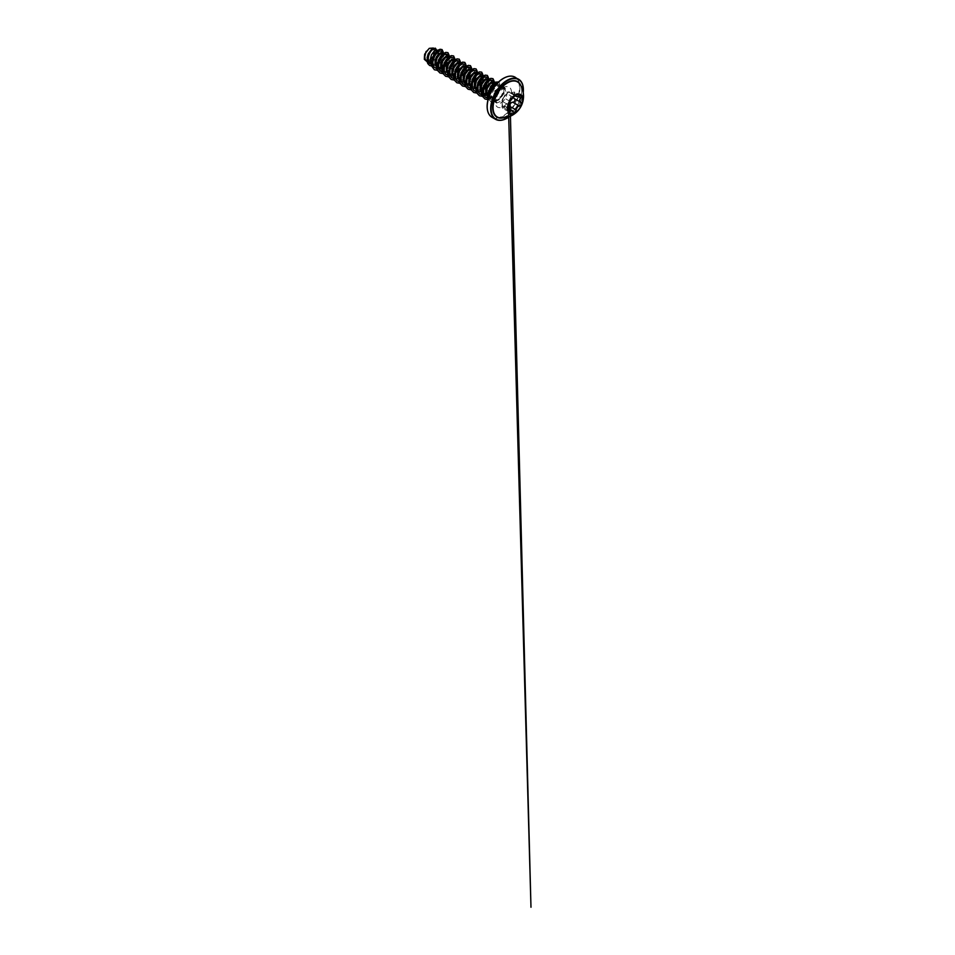 <?xml version="1.0" encoding="UTF-8"?>
<svg xmlns="http://www.w3.org/2000/svg" width="955" height="955" viewBox="0 0 955 955"><rect width="100%" height="100%" fill="white"/><g stroke="black" fill="none" stroke-linecap="round" stroke-linejoin="round"><path stroke-width="0.72" stroke-dasharray="4.78 3.58" d="M509.612 113.263L509.684 113.299A10.851 6.267 -60 0 1 509.612 113.263A10.851 6.267 -60 0 1 507.953 104.573A10.851 6.267 -60 0 1 515.032 95.011A10.851 6.267 -60 0 1 520.463 94.473A10.851 6.267 -60 0 1 520.499 94.497L520.535 94.509M513.169 97.47L514.256 94.223C515.772 92.838 514.638 91.214 512.895 92.301C510.71 93.292 509.6 93.196 509.564 92.002L508.549 91.74L503.536 97.708C502.664 98.126 501.53 101.063 502.175 101.194L502.175 105.635C501.53 107.533 502.664 109.145 503.536 107.557C504.658 105.957 505.768 106.053 506.854 107.855L505.828 106.709L502.509 108.237L502.211 101.314L508.526 104.966C509.242 105.587 509.242 107.02 508.549 109.264L508.358 111.174M516.034 95.667L514.876 95.345L509.648 101.54C508.645 102.328 507.881 104.787 508.549 104.966M502.175 101.194L502.223 101.326C501.626 101.194 502.402 98.723 503.345 97.899L508.621 91.728L510.018 92.814L514.697 92.074L514.256 94.223M519.771 95.691L518.219 96.467M506.854 107.855L508.908 108.213M507.32 115.997C517.92 110.565 525.357 90.856 519.938 84.243A20.234 11.687 -60 0 1 507.403 115.985A20.234 11.687 -60 0 1 500.492 117.919M429.201 48.574A7.031 4.059 120 0 0 424.235 57.181A7.031 4.059 120 0 0 429.201 60.046A7.031 4.059 120 0 0 434.167 51.439A7.031 4.059 120 0 0 429.201 48.574M499.513 101.815A8.464 4.882 -60 0 1 495.287 102.233A8.464 4.882 -60 0 1 494.559 101.636A8.464 4.882 -60 0 1 494.248 101.23C492.911 99.189 493.795 94.712 496.206 91.405L500.014 87.741A8.464 4.882 -60 0 1 502.867 87.251A8.464 4.882 -60 0 1 503.751 87.574A8.464 4.882 -60 0 1 505.04 94.354A8.464 4.882 -60 0 1 499.513 101.815M488.375 98.556L490.775 101.648L493.46 102.304L499.584 99.595L504.049 93.495L504.753 87.872L503.655 86.404L501.638 86.213L495.729 90.988A8.392 4.847 -60 0 0 494.272 101.242L494.26 101.254C492.732 99.105 493.46 94.533 495.872 91.226L500.587 87.108L502.437 86.929L503.607 88.051L503.822 90.271L501.172 96.121L495.729 100.168L492.935 100.43L490.667 99.332L488.912 94.939L490.058 89.185L493.198 84.732L496.505 83.586L497.686 84.709L497.925 86.929L497.101 89.782L492.792 95.261L487.181 97.076L483.958 95.058M437.617 50.352L437.151 52.095L440.291 51.128L441.783 53.313L440.959 57.503L437.927 61.884L433.701 64.57L431.135 64.737L426.372 61.168L430.645 62.039L428.556 60.834A7.556 4.357 120 0 0 429.225 60.499A7.556 4.357 120 0 0 429.261 60.475L432.782 58.04L435.301 54.471L436.16 51.069L435.265 49.087M430.645 62.039L434.561 59.664L436.984 56.548L438.25 52.382L437.163 50.185M430.824 63.973L435.444 64.081L438.954 61.788L442.416 56.13L441.771 52.847M431.35 63.878L434.907 65.513L439.193 63.758L443.168 58.685L443.788 54.829L442.786 53.432L442.368 56.238M437.02 67.196L438.667 68.139M440.733 67.984L441.652 67.674M438.19 68.223L441.747 68.569M442.666 68.259L445.818 66.158L448.241 63.042L449.495 58.888L448.408 56.679M442.607 70.384L443.824 71.47L442.798 70.885L447.286 70.921L450.569 68.676L453.888 63.173L453.171 59.425M443.824 71.47L448.301 71.506L452.36 68.438L455.046 63.066L454.043 59.926M448.229 73.631L449.447 74.717L448.432 74.132L452.909 74.168L456.192 71.923L459.51 66.42L458.794 62.672M449.447 74.717L453.923 74.753L457.982 71.685L460.68 66.313L459.665 63.173M453.852 76.878L455.069 77.976L454.055 77.379L458.531 77.415L461.814 75.17L463.927 72.496L465.61 66.623M455.069 77.976L457.409 78.501L460.632 77.462L463.617 74.932L465.945 70.945M459.474 80.125L461.766 81.175L467.449 78.417L470.767 72.926L470.051 69.166M460.692 81.223L465.181 81.247L469.239 78.191L471.686 73.833L471.281 69.906M465.109 83.372L467.389 84.422L473.071 81.676L476.39 76.161L475.674 72.413M466.327 84.47L470.803 84.494L474.862 81.438L477.548 76.054L476.545 72.914M470.731 86.619L473.012 87.669L478.694 84.923L480.807 82.249L482.478 76.364M471.949 87.717L474.289 88.242L477.512 87.203L480.484 84.685L482.824 80.686M476.354 89.866L477.572 90.964L476.557 90.379L481.034 90.403M477.572 90.964L481.129 91.31M482.024 93.184L483.672 94.127M485.737 93.972L489.951 91.417L492.052 88.731L493.269 85.914L492.553 82.166M483.194 94.211L486.752 94.557M487.802 96.873L492.291 96.897L497.686 91.978L499.035 86.786L498.176 85.413L496.791 85.27L492.577 89.197L491.061 93.363L491.204 97.362L493.114 99.929L494.654 100.418L497.591 99.893L500.539 97.78L503.882 92.158L503.989 88.552L502.509 87.18L500.014 87.741M487.969 96.789L492.219 97.84L497.364 94.426L499.417 91.167L500.05 87.299L498.88 85.855L496.123 86.774C494.272 88.338 492.995 90.618 492.303 93.638A7.556 4.357 120 0 0 492.696 99.535A7.556 4.357 120 0 0 493.353 100.072A7.556 4.357 120 0 0 494.654 100.418M442.845 67.065L447.047 62.755L448.265 59.926L447.549 56.178M465.312 68.796L464.417 65.919M466.315 67.96L465.288 66.42M482.18 78.537L481.296 75.66M483.194 77.701L482.526 76.4M482.287 89.77L486.429 85.484L487.635 82.667L487.79 80.292L486.919 78.907M482.096 90.976L485.2 88.899L488.172 84.673L488.876 81.617L487.79 79.408M487.683 94.247L490.822 92.146L493.246 89.03L494.499 84.864L493.425 82.667M429.058 63.699L427.374 59.485L428.473 53.946L431.529 49.6L434.728 48.454L436.041 50.221L435.528 53.671L433.164 57.515L429.607 60.272L431.779 58.171A7.509 4.333 120 0 1 427.1 61.156L425.536 60.81M434.728 48.454L432.388 47.75L434.43 50.902M433.642 55.044L432.818 56.679M433.701 64.57L431.35 62.624M427.1 61.156L428.556 60.834M439.288 61.442L434.991 64.415L431.409 64.546M443.586 53.361L442.416 57.742L439.539 62.075L435.647 65.131L431.696 66.074M436.375 49.72L434.728 55.748L429.261 60.475L433.128 57.718L435.611 54.005L436.411 50.388L435.361 48.204M442.058 49.576L443.287 51.224L443.49 53.922L440.697 60.559L435.086 65.346L432.138 66.062L429.595 65.453M489.999 80.28L492.052 81.462L492.291 83.67L489.688 89.507L484.304 93.554L481.559 93.829L479.326 92.742L477.631 88.779L478.443 83.491L481.165 78.99L484.376 77.033M482 76.114L485.247 77.092L486.525 78.465L485.236 84.529L482.764 87.717M480.854 89.245L476.927 90.641L473.704 89.495L472.355 87.311M476.378 72.867L480.807 74.968L480.234 80.041L475.924 85.508L470.314 87.335L468.069 86.248L466.852 84.386L466.35 81.879L467.532 76.161L470.708 71.732L472.474 70.682L474.002 70.598L475.435 72.843M475.315 74.597L473.465 78.859L469.956 82.512L465.849 84.136L462.447 83.001L460.752 79.038L461.563 73.75L464.285 69.249L467.496 67.292M465.121 66.373L469.55 68.474L468.977 73.547L464.667 79.014L459.057 80.841L456.824 79.754L455.595 77.892L455.105 75.385L456.275 69.667L459.451 65.238L461.217 64.188L462.745 64.104L464.19 66.349M464.058 68.103L462.22 72.353L458.698 76.018L454.592 77.642L451.202 76.507M456.251 60.786L458.305 61.98L458.543 64.188L455.929 70.025L450.557 74.072L447.8 74.347L445.567 73.26L444.35 71.398L443.848 68.891L445.03 63.173L448.205 58.744L449.972 57.694L451.5 57.61L452.933 59.855M450.796 66.122L445.269 70.706L442.32 71.112L439.945 70.013L438.727 68.151L438.226 65.644L439.407 59.926L442.583 55.497L445.866 54.363L442.619 53.385M447.227 56.047L446.582 60.308L443.383 64.976M441.473 66.516L437.545 67.901L434.322 66.766L432.746 63.651L432.89 59.389L434.561 55.151L437.151 52.095M498.343 88.517C495.764 89.854 493.759 91.561 492.303 93.638M437.306 69.118L440.935 68.414L444.529 65.847L446.964 62.696L448.719 56.775M442.893 72.353L446.534 71.673L450.151 69.094L452.598 65.943L454.353 60.022M448.516 75.6L452.157 74.92L455.774 72.341L458.221 69.19L459.976 63.269M454.138 78.859L457.791 78.167L461.396 75.588L465.3 69.058M459.773 82.106L463.414 81.414L467.031 78.835L469.466 75.684L471.221 69.763M465.395 85.353L469.036 84.661L472.653 82.082L475.101 78.931L476.855 73.01M471.018 88.6L474.659 87.92L478.503 85.114M476.688 91.847L480.305 91.155L483.899 88.588L486.346 85.425L488.101 79.504M482.311 95.094L483.946 95.034M485.068 94.748L489.784 91.561M493.329 85.628L493.723 82.751M488.28 98.377L491.753 97.565L497.603 91.919L499.047 88.552L499.143 84.852L497.292 83.24M489.354 95.715L490.595 99.272L493.341 100.944L496.91 100.382L500.42 97.911L504.025 91.489M437.748 70.407L441.962 68.82L445.842 65.286L448.564 60.762L449.566 56.381M443.347 73.654L447.465 72.138M448.289 71.589L453.243 65.943L455.189 59.64M448.969 76.901L453.183 75.326L457.087 71.804L459.809 67.268L460.811 62.887M454.592 80.148L458.806 78.573L462.709 75.051L465.443 70.515L466.434 66.134M460.214 83.407L464.44 81.82L468.332 78.298L471.066 73.762L472.068 69.381M465.849 86.654L470.063 85.067L473.955 81.545L476.688 77.009L477.691 72.628M471.472 89.901L475.686 88.326L479.589 84.792L482.311 80.256L483.314 75.875M477.094 93.148L481.308 91.573L485.212 88.039L487.945 83.503L488.936 79.122M486.238 95.225L486.847 94.879M487.898 94.151L492.696 88.552L494.571 82.369M488.065 99.666L493.759 97.219L498.391 91.668L500.193 85.628L498.617 81.927M437.736 70.372L443.335 67.757L447.823 62.218L449.519 56.297L447.955 52.68M443.323 73.631L447.453 72.091M448.289 71.518L452.157 67.542L454.592 62.744L455.069 58.47L453.577 55.927M445.603 76.245L448.432 76.913L451.691 76.09L457.767 70.813L460.716 63.71L460.489 60.881L459.2 59.174M451.226 79.492L454.055 80.16L457.314 79.337L463.402 74.06L466.338 66.969L466.124 64.128L464.834 62.421M456.848 82.739L459.677 83.407L462.936 82.584L469.024 77.307L471.961 70.216L471.746 67.375L470.457 65.668M462.471 85.986L465.3 86.654L468.571 85.831L474.647 80.554L477.584 73.463L477.369 70.622L476.079 68.915M468.105 89.233L470.934 89.901L474.193 89.078L480.27 83.801L483.218 76.71L482.991 73.869L481.714 72.162M473.728 92.48L476.557 93.148L479.816 92.337L485.904 87.048L488.841 79.957L488.626 77.116L487.337 75.409M479.35 95.727L482.18 96.395L485.438 95.584L491.527 90.295L494.463 83.204L494.248 80.375L492.959 78.656M484.973 98.974L487.802 99.642L491.073 98.831L497.149 93.554L500.086 86.451L499.871 83.622L498.582 81.903M488.363 98.616L490.727 101.624L493.413 102.281L499.537 99.559L504.001 93.459L504.706 87.848L503.607 86.368L501.59 86.189L499.871 86.905L495.872 91.226M494.26 101.254A8.392 4.847 -60 0 1 495.693 90.964L496.206 91.405M508.621 91.728L509.707 92.014C509.719 93.16 510.794 93.256 512.931 92.301L519.257 95.966M515.234 95.202L509.564 92.002M513.217 97.338L506.854 93.566L503.536 97.708M509.97 101.314L503.643 97.661L502.211 101.314M508.776 111.854L502.509 108.237C502.235 107.951 501.697 107.581 502.175 105.623L508.549 109.264M502.175 105.623L502.223 101.326L508.394 104.883M503.536 107.557L508.346 110.362M513.742 112.26L507.463 108.631L505.828 106.709L508.848 108.452L507.463 108.631L513.181 111.58M514.279 98.568L520.535 102.185M518.147 96.515L514.351 94.318L513.241 97.315M502.246 101.337L508.514 104.955M521.024 86.105A20.533 11.854 -60 0 1 507.26 116.14A20.533 11.854 -60 0 1 502.652 117.943M487.205 106.554A22.801 13.167 120 0 0 503.333 115.734A22.801 13.167 120 0 0 519.46 87.8A22.801 13.167 120 0 0 503.333 78.489M492.004 117.274A23.123 13.358 120 0 0 503.56 116.128A23.123 13.358 120 0 0 518.672 95.751A23.123 13.358 120 0 0 515.127 77.212M501.148 102.758A8.464 4.882 120 0 0 506.675 95.309A8.464 4.882 120 0 0 505.386 88.529A8.464 4.882 120 0 0 501.148 88.946A8.464 4.882 120 0 0 495.621 96.395A8.464 4.882 120 0 0 496.922 103.176A8.464 4.882 120 0 0 501.148 102.758M503.333 106.542A11.544 6.661 120 0 0 511.498 92.396A11.544 6.661 120 0 0 503.333 87.681A11.544 6.661 120 0 0 495.168 101.827A11.544 6.661 120 0 0 503.333 106.542M523.388 89.937A23.123 13.358 -60 0 1 507.033 118.122M523.233 92.671A22.801 13.167 -60 0 1 509.445 116.558M495.287 102.233L496.922 103.176L496.099 101.218C495.681 97.971 498.367 91.596 502.7 89.09C505.028 87.932 505.231 88.54 505.386 88.529L503.751 87.574M431.374 64.295L432.567 64.976M487.993 96.98L488.829 97.458M498.176 85.413L499.19 85.998M502.437 86.929L498.88 85.855M490.667 99.332L488.101 96.921M496.505 83.586L493.258 82.608M490.87 80.339L487.623 79.361M479.326 92.742L476.855 90.427M473.704 89.495L471.221 87.18M468.069 86.248L465.598 83.933M474.002 70.598L470.743 69.62M462.447 83.001L459.976 80.686M456.824 79.754L454.353 77.427M462.745 64.104L459.498 63.126M450.199 75.576L448.719 74.18M457.123 60.857L453.876 59.879M445.567 73.26L443.096 70.933M451.5 57.61L448.241 56.632M439.945 70.013L437.474 67.686M434.322 66.766L431.851 64.439M440.291 51.128L436.996 50.138M492.696 99.535L494.559 101.636M448.42 59.317L448.265 59.926M454.043 62.564L453.888 63.173M459.677 65.811L459.51 66.42M470.922 72.305L470.767 72.926M476.545 75.552L476.39 76.161M487.802 82.046L487.635 82.667M493.425 85.293L493.269 85.914M499.047 88.552L498.892 89.161M509.719 116.462L514.578 111.842L518.708 105.993L521.717 99.487L523.28 92.969M520.964 95.679L514.697 92.074L512.895 92.277M515.807 95.178L509.528 91.561L506.842 93.578M510.03 92.814L514.685 95.512M508.358 104.799L508.502 109.574M508.549 111.628L508.573 112.356M510.364 113.609L510.28 110.505"/><path stroke-width="1.43" d="M520.499 94.497A10.851 6.267 -60 0 1 522.11 103.2A10.851 6.267 -60 0 1 515.032 112.726A10.851 6.267 -60 0 1 509.648 113.275A10.851 6.267 -60 0 1 508.024 104.608A10.851 6.267 -60 0 1 515.103 95.046A10.851 6.267 -60 0 1 520.535 94.509A10.851 6.267 -60 0 1 522.194 103.212A10.851 6.267 -60 0 1 515.103 112.762A10.851 6.267 -60 0 1 509.684 113.299M510.077 101.266L514.948 95.321L516.178 95.667C516.333 96.873 517.371 96.968 519.293 95.942C521.096 94.676 522.337 96.443 520.785 98.067C519.389 99.833 519.389 101.218 520.785 102.221C522.337 102.865 521.096 106.065 519.293 106.065C517.371 106.411 516.333 107.7 516.178 109.932L514.948 112.32C514.172 112.702 513.575 112.475 513.193 111.663C512.298 110.04 511.271 109.944 510.077 111.377C508.979 113.06 507.738 111.293 508.585 109.264C509.254 107.067 509.254 105.683 508.585 105.11C507.738 104.871 508.979 101.672 510.077 101.266L509.97 101.314M508.549 108.5L509.564 106.292C509.6 103.832 510.71 102.448 512.895 102.149L511.964 102.448C510.388 103.14 509.624 104.417 509.707 106.28L508.848 108.428L513.181 111.58C513.778 113.335 516.142 111.962 516.034 109.932C516.094 108.142 516.87 106.876 518.362 106.136L519.245 105.933C520.988 105.945 522.17 102.889 520.678 102.269L520.678 102.269C519.257 101.23 519.257 99.809 520.678 97.971L521.346 96.646L520.284 95.572M508.358 111.174L508.776 111.854L512.262 110.422L513.193 111.663M508.514 104.955L509.015 105.802M512.895 102.149C514.638 102.233 515.772 99.296 514.256 98.663L513.169 97.47M500.492 117.919L500.492 117.919A20.234 11.687 -60 0 1 493.544 103.343A20.234 11.687 -60 0 1 507.403 82.942A20.234 11.687 -60 0 1 519.938 84.243L519.938 84.243A21.738 21.738 0 0 1 500.492 117.919C502.545 118.05 504.825 117.405 507.32 115.997M437.163 50.185L433.904 48.968L432.233 49.899C429.893 51.761 427.828 56.452 428.401 60.022L429.237 62.385L431.374 64.295M437.306 50.269L434.239 51.045L431.433 54.841L430.228 59.902L431.35 63.878M438.846 53.707L437.963 51.88L439.73 51.009L441.234 51.009L442.75 53.408L440.47 52.752L436.471 56.643L435.014 60.69L435.086 64.665L436.817 67.411M438.667 68.139L440.733 67.984M442.941 53.516L439.861 54.292L437.056 58.088L435.85 63.149L437.02 67.196M441.747 68.569L442.666 68.259M448.408 56.679L446.164 56.047L442.105 59.879L440.637 63.913L440.697 67.889L442.428 70.634M448.564 56.763L445.484 57.539L442.678 61.335L441.473 66.396L442.607 70.384M454.043 59.926L451.787 59.294L447.716 63.149L446.26 67.208L446.343 71.183L448.098 73.917M454.186 60.01L451.118 60.798L448.301 64.582L447.107 69.643L448.229 73.631M459.665 63.173L457.409 62.541L453.362 66.373L451.894 70.407L451.954 74.371L453.673 77.128M459.809 63.257L456.741 64.045L453.935 67.829L452.73 72.902L453.852 76.878M465.288 66.42L463.044 65.788L458.985 69.62L457.517 73.654L457.576 77.63L459.307 80.387M465.443 66.504L462.363 67.292L459.558 71.076L458.352 76.149L459.474 80.125M471.281 69.906L468.666 69.035L464.596 72.89L463.139 76.937L463.211 80.912L464.954 83.646M471.066 69.751L467.986 70.539L465.181 74.323L463.975 79.396L465.109 83.372M476.545 72.914L474.289 72.282L470.23 76.125L468.762 80.184L468.845 84.159L470.588 86.905M476.688 73.01L473.62 73.786L470.803 77.57L469.609 82.643L470.731 86.619M482.168 76.161L479.911 75.529L475.853 79.372L474.396 83.407L474.456 87.371L476.187 90.128M482.526 76.4L479.243 77.033L476.438 80.817L475.232 85.89L476.354 89.866M481.129 91.31L482.096 90.976M487.79 79.408L485.546 78.776L481.475 82.619L480.019 86.666L480.09 90.641L481.821 93.387M483.672 94.127L485.737 93.972M487.945 79.504L484.865 80.28L482.06 84.064L480.854 89.137L482.024 93.184M486.752 94.557L487.683 94.247M493.425 82.667L491.168 82.023L487.038 85.998L485.594 90.2L485.82 94.258L487.993 96.98M493.568 82.751L490.488 83.527L487.181 88.54L486.561 93.59L487.969 96.789M441.652 67.674L442.845 67.065M465.133 69.667L465.312 68.796M465.945 70.945L466.315 67.96M482.012 79.42L482.18 78.537M482.824 80.686L483.194 77.701M481.034 90.403L482.287 89.77M427.076 61.693L424.342 59.353L424.641 54.196L429.237 48.347L433.486 48.084M434.43 50.902L433.642 55.044M432.818 56.679L431.779 58.171M426.097 51.427L424.772 56.846L425.19 59.317L427.136 61.884M431.35 62.624L430.645 62.039M442.368 56.238L439.288 61.442M431.409 64.546L429.332 62.887L428.401 60.022M437.306 69.118L433.821 66.874L432.985 64.618L432.854 61.884L434.561 56.118L437.963 51.88L437.665 50.376L440.1 49.302L442.081 49.588L443.586 53.361M431.696 66.074L429.619 65.465L427.828 63.615L427.124 57.479L428.138 54.101L431.827 49.051L435.385 48.216L436.375 49.72M437.617 50.352L433.904 54.59L431.612 60.475L431.708 66.122L434.37 69.763L431.756 66.146L431.66 60.499L433.952 54.614L437.617 50.352L440.052 49.278L442.058 49.576M429.595 65.453L427.792 63.579L426.933 60.774L428.103 54.065L431.779 49.027L435.337 48.18M484.949 95.989L483.254 92.038L484.066 86.75L486.787 82.237L489.999 80.28M484.376 77.033L485.247 77.092M482.764 87.717L480.854 89.245M472.355 87.311L472.152 82.691L473.931 77.904L476.843 74.585L479.04 73.666M475.435 72.843L475.315 74.597M464.19 66.349L464.058 68.103M450.199 75.576L451.202 76.507L449.507 72.544L450.318 67.256L453.028 62.755L456.251 60.786M452.933 59.855L452.813 61.598M452.789 61.705L450.796 66.122M445.866 54.363L447.227 56.047M443.383 64.976L441.473 66.516M448.719 56.775L447.776 54.483L445.603 54.089L442.845 55.76L440.303 59.15L438.715 63.484L438.596 67.745L440.064 70.945L442.893 72.353M454.353 60.022L453.398 57.73L451.226 57.336L448.468 59.019L445.925 62.397L444.35 66.731L444.218 70.992L445.699 74.192L448.516 75.6M459.976 63.269L459.033 60.977L456.848 60.583L454.091 62.266L451.56 65.644L449.972 69.978L449.841 74.239L451.321 77.439L454.138 78.859M465.61 66.623L464.703 64.272L462.542 63.818L459.785 65.453L457.218 68.832L455.607 73.165L455.463 77.451L456.932 80.674L459.773 82.106M471.221 69.763L470.278 67.471L468.105 67.077L465.348 68.76L462.805 72.15L461.217 76.472L461.098 80.733L462.566 83.933L465.395 85.353M476.855 73.01L475.9 70.718L473.728 70.336L470.97 72.007L468.428 75.397L466.852 79.719L466.72 83.98L468.201 87.18L471.018 88.6M478.503 85.114L482.084 79.134M482.478 76.364L481.571 74.013L479.41 73.559L476.64 75.206L474.086 78.597L472.474 82.942L472.343 87.227L473.835 90.45L476.688 91.847M488.101 79.504L487.157 77.212L484.973 76.83L482.215 78.513L479.673 81.915L478.085 86.248L477.978 90.51L479.47 93.709L482.311 95.094M483.946 95.034L485.068 94.748M489.784 91.561L493.329 85.628M493.723 82.751L492.756 80.447L490.536 80.089L487.73 81.855L485.188 85.365L483.66 89.782L483.66 94.044L485.295 97.147L488.28 98.377M497.292 83.24L494.583 84.1L491.801 87.084L489.855 91.322L489.354 95.715M434.37 69.763L437.748 70.407M449.566 56.381L447.979 52.692L445.854 52.406L440.721 56.19L438.596 59.735L437.056 67.662L437.987 70.897L439.992 73.01L443.347 73.654M447.465 72.138L448.289 71.589M455.189 59.64L453.601 55.939L451.476 55.653L446.343 59.437L444.218 62.982L442.69 70.909L443.621 74.144L445.627 76.257L448.969 76.901M460.811 62.887L459.224 59.186L457.111 58.912L451.966 62.684L449.841 66.229L448.313 74.156L449.244 77.391L451.249 79.504L454.592 80.148M466.434 66.134L464.858 62.433L462.733 62.159L457.588 65.931L455.463 69.476L453.935 77.403L454.867 80.638L456.872 82.751L460.214 83.407M472.068 69.381L470.481 65.68L468.356 65.406L463.223 69.178L461.098 72.723L459.558 80.65L460.489 83.885L462.495 85.998L465.849 86.654M477.691 72.628L476.103 68.927L473.978 68.653L468.845 72.425L466.72 75.97L465.192 83.897L466.124 87.144L468.129 89.245L471.472 89.901M483.314 75.875L481.726 72.174L479.613 71.9L474.468 75.672L472.343 79.217L470.815 87.144L471.746 90.391L473.752 92.492L477.094 93.148M488.936 79.122L487.36 75.421L485.236 75.147L480.09 78.931L477.966 82.464L476.438 90.391L477.369 93.638L479.374 95.739L482.717 96.395M482.752 96.395L486.238 95.225M486.847 94.879L487.898 94.151M494.571 82.369L492.983 78.668L490.858 78.394L485.725 82.166L483.6 85.711L482.06 93.638L482.991 96.885L484.997 98.986L488.065 99.666M498.617 81.927L494.869 82.249L490.739 86.392L488.172 92.635L488.375 98.556M434.322 69.727L437.736 70.372M447.931 52.656L445.806 52.382L443.239 53.599L440.673 56.166L437.247 63.722L437.008 67.626L437.939 70.873L439.957 72.974L443.323 73.631M447.453 72.091L448.289 71.518M453.601 55.939L451.429 55.629L448.862 56.846L444.171 62.958L442.643 70.885L443.574 74.12L445.603 76.245M459.224 59.186L457.063 58.876L454.485 60.093L449.793 66.205L448.265 74.132L449.196 77.367L451.202 79.48M464.81 62.409L462.686 62.123L460.119 63.34L455.416 69.452L453.888 77.379L454.819 80.614L456.872 82.751M470.433 65.656L468.308 65.37L465.742 66.599L461.05 72.699L459.51 80.626L460.453 83.861L462.471 85.986M476.079 68.915L473.931 68.629L471.364 69.846L466.673 75.946L465.145 83.873L466.076 87.108L468.081 89.221M481.69 72.15L479.565 71.876L476.987 73.093L472.295 79.193L470.767 87.12L471.698 90.355L473.728 92.48M487.337 75.409L485.188 75.123L482.621 76.34L477.918 82.44L476.39 90.367L477.321 93.614L479.374 95.739M492.935 78.644L490.81 78.37L488.244 79.587L483.552 85.687L482.012 93.614L482.955 96.849L484.997 98.986M498.606 81.915L494.797 82.237L490.655 86.416L488.112 92.695L488.363 98.616M509.564 106.292L516.178 109.932M513.241 97.315L514.256 98.663M520.535 102.185L514.351 98.616C515.939 99.272 514.745 102.352 512.931 102.281L519.293 106.065M519.245 95.954C517.288 97.016 516.213 96.921 516.034 95.667L514.876 95.345L516.464 96.539L520.964 95.691M508.776 111.854L509.099 106.578L508.394 104.883M520.785 98.067L518.147 96.515M516.178 95.667L515.234 95.202M513.193 97.386L514.077 96.049C514.399 95.691 515.963 94.39 513.217 97.362L515.807 95.178M510.28 110.505L510.042 101.302L508.585 105.11M508.346 110.362L510.077 111.377M502.652 117.943A20.533 11.854 -60 0 1 492.923 104.955A20.533 11.854 -60 0 1 507.26 82.608A20.533 11.854 -60 0 1 521.024 86.105M509.445 116.558A22.801 13.167 -60 0 1 507.26 117.99A22.801 13.167 -60 0 1 491.133 108.691A22.801 13.167 -60 0 1 507.26 80.757A22.801 13.167 -60 0 1 523.233 92.671M507.033 118.122A23.123 13.358 -60 0 1 495.466 119.268A23.123 13.358 -60 0 1 491.921 100.741A23.123 13.358 -60 0 1 507.033 80.363A23.123 13.358 -60 0 1 518.589 79.217A23.123 13.358 -60 0 1 523.388 89.937M503.333 78.489A22.801 13.167 120 0 0 487.205 106.554M503.56 78.358A23.123 13.358 120 0 0 488.459 98.735A23.123 13.358 120 0 0 492.004 117.274C487.265 114.755 485.629 106.602 488.638 97.72C491.192 89.722 497.221 81.82 503.404 78.346C508.024 75.791 511.94 75.421 515.127 77.212A23.123 13.358 120 0 0 503.56 78.358M492.004 117.274L495.466 119.268C498.653 121.07 502.569 120.688 507.189 118.145L509.719 116.462M515.127 77.212L520.976 81.294L522.624 84.386L523.28 92.969M493.902 82.81L493.258 82.608M483.958 95.058L482.478 93.674M488.28 79.563L487.623 79.361M482.657 76.316L482 76.114M477.023 73.069L476.378 72.867M471.4 69.811L470.743 69.62M465.777 66.564L465.121 66.373M460.155 63.317L459.498 63.126M454.52 60.07L453.876 59.879M448.898 56.823L448.241 56.632M443.275 53.576L442.619 53.385M437.653 50.328L436.996 50.138M514.685 95.512L516.464 96.539M514.279 98.568L520.606 102.221M508.358 104.799L509.242 102.054L513.217 97.362M508.502 109.574L508.549 111.628M508.573 112.356L530.98 907.25L510.364 113.609"/></g></svg>
